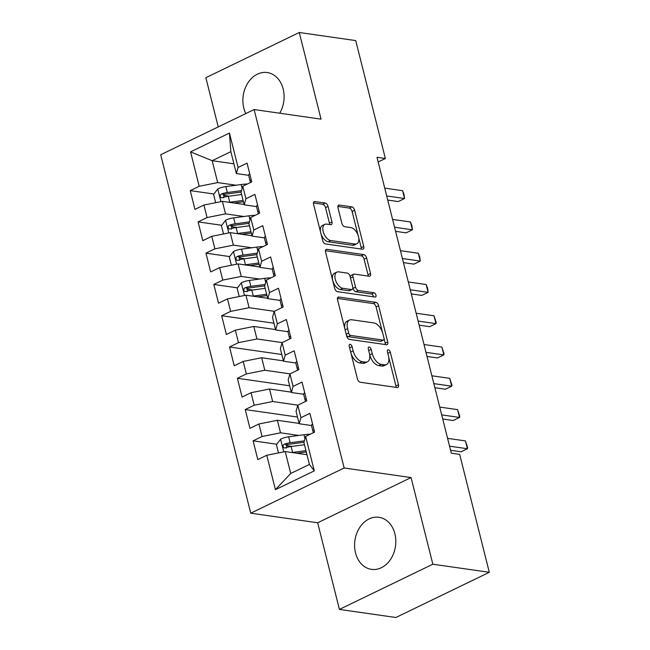 <?xml version="1.0" encoding="UTF-8"?>
<svg xmlns="http://www.w3.org/2000/svg" width="650" height="650" viewBox="0 0 650 650"><rect width="100%" height="100%" fill="white"/><g stroke="black" fill="none" stroke-linecap="round" stroke-linejoin="round"><path stroke-width="0.97" d="M350.123 344.313A2.316 1.284 64.2 0 0 349.651 344.378A2.316 1.284 64.2 0 0 349.221 346.255L357.419 378.877A3.307 1.836 64.2 0 0 360.238 382.241L397.191 387.538A3.307 1.836 64.2 0 0 397.865 387.441A3.307 1.836 64.2 0 0 398.474 384.759L390.276 352.137A2.316 1.284 64.2 0 0 388.302 349.781A2.316 1.284 64.2 0 0 387.831 349.846A2.316 1.284 64.2 0 0 387.408 351.731L388.464 355.948A10.587 5.874 64.2 0 1 386.506 364.536A10.587 5.874 64.2 0 1 384.361 364.829L381.282 364.39A10.587 5.874 64.2 0 1 372.247 353.624L371.191 349.408A2.316 1.284 64.2 0 0 369.208 347.051A2.316 1.284 64.2 0 0 368.745 347.116A2.316 1.284 64.2 0 0 368.314 348.993L369.379 353.218A10.587 5.874 64.2 0 1 367.421 361.806A10.587 5.874 64.2 0 1 365.276 362.099L362.196 361.66A10.587 5.874 64.2 0 1 353.161 350.894L352.097 346.669A2.316 1.284 64.2 0 0 350.123 344.313M279.727 113.222A26.293 20.491 -81.8 0 0 283.181 89.042A26.293 20.491 -81.8 0 0 267.215 72.548A26.293 20.491 -81.8 0 0 243.799 108.103A26.293 20.491 -81.8 0 0 245.789 113.579M355.509 552.866A26.293 20.491 -81.8 0 0 371.475 569.367A26.293 20.491 -81.8 0 0 394.899 533.804A26.293 20.491 -81.8 0 0 378.934 517.303A26.293 20.491 -81.8 0 0 355.509 552.866M328.047 206.416A3.307 1.836 64.2 0 0 325.227 203.052L314.86 201.565A3.307 1.836 64.2 0 0 314.186 201.662A3.307 1.836 64.2 0 0 313.576 204.344L322.676 240.573A3.307 1.836 64.2 0 0 325.504 243.937L362.448 249.226A3.307 1.836 64.2 0 0 363.123 249.137A3.307 1.836 64.2 0 0 363.732 246.456L354.632 210.226A3.307 1.836 64.2 0 0 351.812 206.862L339.284 205.067A3.307 1.836 64.2 0 0 338.618 205.156A3.307 1.836 64.2 0 0 338.008 207.846L341.9 223.348A3.307 1.836 64.2 0 0 344.727 226.712L350.935 227.606A8.848 4.907 64.2 0 1 358.036 235.129A8.848 4.907 64.2 0 1 356.85 243.783A8.848 4.907 64.2 0 1 355.062 244.026L330.736 240.541A8.848 4.907 64.2 0 1 323.635 233.017A8.848 4.907 64.2 0 1 324.813 224.364A8.848 4.907 64.2 0 1 326.609 224.12L330.663 224.697A3.307 1.836 64.2 0 0 331.329 224.607A3.307 1.836 64.2 0 0 331.947 221.918L328.047 206.416L325.528 207.643A3.307 1.836 64.2 0 0 322.701 204.271L313.454 202.946M376.992 157.308L451.311 453.188L459.68 454.391L489.296 572.301L432.835 564.216L411.068 477.571L344.151 467.984L254.118 109.549L321.035 119.137L299.276 32.5L355.737 40.593L385.361 158.502L376.992 157.308M338.845 297.05A3.307 1.836 64.2 0 0 338.171 297.139A3.307 1.836 64.2 0 0 337.561 299.821L346.661 336.05A3.307 1.836 64.2 0 0 349.481 339.414L386.433 344.711A3.307 1.836 64.2 0 0 387.108 344.614A3.307 1.836 64.2 0 0 387.717 341.933L378.617 305.703A3.307 1.836 64.2 0 0 375.789 302.339L338.845 297.05L337.683 297.611M334.669 288.308L325.569 252.086A3.307 1.836 64.2 0 1 326.178 249.397A3.307 1.836 64.2 0 1 326.852 249.307L363.797 254.605A3.307 1.836 64.2 0 1 366.624 257.969L370.516 273.471A3.307 1.836 64.2 0 1 369.907 276.152A3.307 1.836 64.2 0 1 369.241 276.242L354.25 274.097A3.307 1.836 64.2 0 0 353.584 274.186A3.307 1.836 64.2 0 0 352.974 276.876L355.55 287.162A3.307 1.836 64.2 0 0 358.377 290.526L373.977 292.76A2.316 1.284 64.2 0 1 375.838 294.726A2.316 1.284 64.2 0 1 375.529 296.993A2.316 1.284 64.2 0 1 375.058 297.058L337.496 291.671A3.307 1.836 64.2 0 1 334.669 288.308M344.151 467.984L250.738 513.183L160.704 154.749L254.118 109.549M314.291 470.86L275.413 489.669L266.768 455.26L285.228 451.579L290.729 473.468L309.416 464.433L314.291 470.86L305.646 436.451L314.608 432.112L309.896 413.351L300.934 417.682L297.789 405.178L306.751 400.839L302.039 382.07L293.077 386.409L289.933 373.896L298.894 369.558L294.182 350.797L285.22 355.127L282.076 342.623L291.037 338.284L286.325 319.516L277.363 323.854L274.219 311.342L283.189 307.003L278.468 288.243L269.506 292.573L266.37 280.069L275.332 275.73L270.611 256.961L261.649 261.3L258.513 248.787L267.475 244.449L262.762 225.688L253.793 230.019L250.656 217.514L259.618 213.176L254.906 194.407L245.944 198.746L242.799 186.233L251.761 181.894L247.049 163.134L238.087 167.464L236.348 173.55L230.847 151.661L212.168 160.696L217.669 182.593L236.023 185.218M276.77 444.226L253.094 440.83L257.806 459.599L266.768 455.26M253.094 440.83L262.056 436.499L258.911 423.987L277.379 420.298L299.114 423.41M297.513 417.048L245.237 409.557L249.949 428.326L258.911 423.987M245.237 409.557L254.199 405.218L251.054 392.706L269.523 389.017L291.257 392.137M289.656 385.767L237.38 378.276L242.092 397.044L251.054 392.706M237.38 378.276L246.342 373.945L243.197 361.433L261.666 357.744L283.4 360.856M281.799 354.494L229.523 347.002L234.236 365.771L243.197 361.433M229.523 347.002L238.485 342.664L235.341 330.151L253.809 326.463L275.543 329.582M273.942 323.213L221.666 315.721L226.379 334.49L235.341 330.151M221.666 315.721L230.628 311.391L227.484 298.878L245.952 295.189L267.686 298.301M237.486 287.836L213.809 284.448L218.522 303.217L227.484 298.878M213.809 284.448L222.771 280.109L219.627 267.597L238.095 263.908L259.829 267.028M229.629 256.563L205.952 253.167L210.665 271.936L219.627 267.597M205.952 253.167L214.914 248.836L211.77 236.324L230.238 232.635L251.972 235.747M221.772 225.282L198.096 221.894L202.808 240.662L211.77 236.324M198.096 221.894L207.058 217.555L203.921 205.043L222.381 201.354L244.116 204.474M213.915 194.009L190.239 190.612L194.951 209.381L203.921 205.043M190.239 190.612L199.201 186.282L190.564 151.873L229.442 133.063L238.087 167.464M256.523 206.594L244.205 204.831L241.061 192.319L242.799 186.233M245.944 198.746L244.205 204.831M233.903 163.808L212.168 160.696L190.564 151.873M199.201 186.282L217.669 182.593M264.379 237.868L252.062 236.104L248.918 223.592L250.656 217.514M253.793 230.019L252.062 236.104M222.381 201.354L225.526 213.866L243.88 216.499M207.058 217.555L225.526 213.866M272.236 269.149L259.919 267.386L256.774 254.873L258.513 248.787M261.649 261.3L259.919 267.386M230.238 232.635L233.382 245.148L251.737 247.772M214.914 248.836L233.382 245.148M280.093 300.422L267.776 298.659L264.631 286.146L266.37 280.069M269.506 292.573L267.776 298.659M238.095 263.908L241.239 276.421L259.594 279.053M222.771 280.109L241.239 276.421M287.942 331.703L275.632 329.94L272.488 317.428L274.219 311.342M277.363 323.854L275.632 329.94M245.952 295.189L249.096 307.702L274.292 311.309M230.628 311.391L249.096 307.702M295.799 362.976L283.489 361.213L280.345 348.701L282.076 342.623M285.22 355.127L283.489 361.213M253.809 326.463L256.953 338.975L282.141 342.591M238.485 342.664L256.953 338.975M303.656 394.257L291.346 392.494L288.202 379.982L289.933 373.896M293.077 386.409L291.346 392.494M261.666 357.744L264.802 370.256L289.998 373.864M246.342 373.945L264.802 370.256M311.512 425.531L299.203 423.767L296.059 411.255L297.789 405.178M300.934 417.682L299.203 423.767M269.523 389.017L272.659 401.529L297.854 405.145M254.199 405.218L272.659 401.529M309.416 464.433L303.916 442.536L305.646 436.451M277.379 420.298L280.516 432.811L298.87 435.443M262.056 436.499L280.516 432.811M378.17 161.988L385.361 158.502M299.276 32.5L205.863 77.699L218.229 126.912M411.068 477.571L317.655 522.771L339.422 609.408L432.835 564.216M339.422 609.408L395.882 617.5L489.296 572.301M317.655 522.771L250.738 513.183M248.666 175.313L236.348 173.55M285.228 451.579L306.971 454.691M275.413 489.669L290.729 473.468M230.847 151.661L229.442 133.063M291.899 446.396L286.008 445.551M252.623 290.006L246.724 289.161M244.766 258.733L238.867 257.887M236.909 227.451L231.01 226.606M229.052 196.178L223.153 195.333M351.041 353.478A10.587 5.874 64.2 0 0 359.669 362.879L362.196 361.66M367.421 361.806L364.894 363.025A10.587 5.874 64.2 0 1 362.749 363.317L359.669 362.879M386.506 364.536L383.988 365.763A10.587 5.874 64.2 0 1 381.842 366.056L378.763 365.617A10.587 5.874 64.2 0 1 369.728 354.851L369.655 354.567M396.069 387.376A3.307 1.836 64.2 0 0 395.947 385.978L388.741 357.305M382.468 332.321L376.09 306.93A3.307 1.836 64.2 0 0 373.271 303.566L337.439 298.431M385.312 344.549A3.307 1.836 64.2 0 0 385.19 343.151L384.085 338.764M348.684 333.084A2.316 1.284 64.2 0 0 350.659 335.441L383.094 340.088A2.316 1.284 64.2 0 0 383.565 340.023A2.316 1.284 64.2 0 0 383.996 338.146L382.874 333.694A10.587 5.874 64.2 0 0 373.839 322.928L351.666 319.751A10.587 5.874 64.2 0 0 349.521 320.044A10.587 5.874 64.2 0 0 347.571 328.632L348.684 333.084L346.214 334.279M346.385 334.945A2.316 1.284 64.2 0 0 348.14 336.659L350.659 335.441M383.565 340.023L381.038 341.242A2.316 1.284 64.2 0 1 380.575 341.307L348.14 336.659M349.521 320.044L347.002 321.262A10.587 5.874 64.2 0 0 344.768 328.502M325.447 250.689L361.278 255.824L363.797 254.605M368.119 276.088A3.307 1.836 64.2 0 0 367.998 274.69L364.098 259.188A3.307 1.836 64.2 0 0 361.278 255.824M353.584 274.186L351.057 275.413A3.307 1.836 64.2 0 0 350.317 277.347M352.804 287.495L353.031 288.381A3.307 1.836 64.2 0 0 355.851 291.744L371.451 293.979L373.977 292.76M373.514 296.839A2.316 1.284 64.2 0 0 371.451 293.979M338.699 271.871A8.848 4.907 64.2 0 0 336.911 272.114A8.848 4.907 64.2 0 0 335.725 280.767A8.848 4.907 64.2 0 0 342.826 288.291L351.398 289.526A3.307 1.836 64.2 0 0 352.064 289.429A3.307 1.836 64.2 0 0 352.682 286.748L350.098 276.461A3.307 1.836 64.2 0 0 347.271 273.098L338.699 271.871M336.911 272.114L334.384 273.333A8.848 4.907 64.2 0 0 333.206 281.994A8.848 4.907 64.2 0 0 340.308 289.518L342.826 288.291M352.064 289.429L349.546 290.656A3.307 1.836 64.2 0 1 348.871 290.745L340.308 289.518M329.542 224.534A3.307 1.836 64.2 0 0 329.42 223.145L325.528 207.643M324.813 224.364L322.294 225.582A8.848 4.907 64.2 0 0 320.409 231.53M321.035 234.016A8.848 4.907 64.2 0 0 328.209 241.759L330.736 240.541M356.85 243.783L354.323 245.001A8.848 4.907 64.2 0 1 352.536 245.245L328.209 241.759M358.109 235.349L352.105 211.445A3.307 1.836 64.2 0 0 349.286 208.081L337.886 206.448M361.335 249.072A3.307 1.836 64.2 0 0 361.205 247.674L358.735 237.835M291.956 452.538A8.938 2.6 -14.1 0 1 292.598 452.441L305.955 450.653M296.879 453.245L306.288 451.986M278.509 452.92L276.437 444.665L280.702 439.091A8.938 2.6 -14.1 0 1 288.665 436.808L303.981 434.753A25.789 7.516 -14.1 0 1 310.253 434.224M304.395 440.838L290.16 442.747A8.938 2.6 165.9 0 0 284.342 444.153L283.311 444.998L283.116 446.924L283.863 447.842L285.285 447.907A8.938 2.6 -14.1 0 1 291.102 446.501L304.46 444.714M286.374 448.061L287.349 444.584A4.55 1.324 -14.1 0 1 288.909 444.291L303.989 442.268M312.553 423.93A8.938 2.6 165.9 0 0 311.529 425.636A8.938 2.6 165.9 0 0 311.561 425.726M450.58 450.279L461.094 451.791L467.407 448.736L449.548 446.176M465.441 440.911L467.642 447.696L467.407 448.736L465.441 440.911L447.59 438.352M314.048 429.878A8.938 2.6 165.9 0 0 313.024 431.576A8.938 2.6 165.9 0 0 313.056 431.673L313.454 432.673M304.696 392.657A8.938 2.6 165.9 0 0 303.68 394.355A8.938 2.6 165.9 0 0 303.704 394.452M442.723 419.006L453.237 420.509L459.55 417.454L441.691 414.895M457.584 409.638L459.786 416.414L459.55 417.454L457.584 409.638L439.733 407.079M306.191 398.596A8.938 2.6 165.9 0 0 305.167 400.303A8.938 2.6 165.9 0 0 305.199 400.392L305.598 401.399M296.839 361.376A8.938 2.6 165.9 0 0 295.823 363.082A8.938 2.6 165.9 0 0 295.848 363.171M434.866 387.725L445.38 389.236L451.693 386.181L433.843 383.622M449.727 378.357L451.929 385.141L451.693 386.181L449.727 378.357L431.876 375.798M298.334 367.323A8.938 2.6 165.9 0 0 297.31 369.021A8.938 2.6 165.9 0 0 297.342 369.119L297.741 370.118M288.982 330.102A8.938 2.6 165.9 0 0 287.966 331.801A8.938 2.6 165.9 0 0 287.991 331.898M427.017 356.452L437.523 357.955L443.836 354.9L425.986 352.341M441.87 347.084L444.072 353.86L443.836 354.9L441.87 347.084L424.019 344.524M290.477 336.042A8.938 2.6 165.9 0 0 289.453 337.748A8.938 2.6 165.9 0 0 289.486 337.838L289.884 338.845M281.133 298.821A8.938 2.6 165.9 0 0 280.109 300.527A8.938 2.6 165.9 0 0 280.134 300.617M419.161 325.171L429.666 326.682L435.979 323.627L418.129 321.067M434.013 315.803L436.215 322.587L435.979 323.627L434.013 315.803L416.163 313.243M282.62 304.769A8.938 2.6 165.9 0 0 281.596 306.467A8.938 2.6 165.9 0 0 281.629 306.564L282.027 307.564M252.671 296.156A8.938 2.6 -14.1 0 1 253.313 296.059L266.671 294.271M257.595 296.855L267.004 295.596M239.224 296.53L237.153 288.275L241.418 282.709A8.938 2.6 -14.1 0 1 249.389 280.418L264.696 278.371A25.789 7.516 -14.1 0 1 270.969 277.834M265.119 284.456L250.876 286.366A8.938 2.6 165.9 0 0 245.058 287.771L244.034 288.608L243.831 290.542L244.579 291.452L246.001 291.525A8.938 2.6 -14.1 0 1 251.818 290.111L265.176 288.324M247.089 291.679L248.072 288.202A4.55 1.324 -14.1 0 1 249.624 287.901L264.704 285.886M273.276 267.548A8.938 2.6 165.9 0 0 272.252 269.246A8.938 2.6 165.9 0 0 272.285 269.344M411.304 293.898L421.809 295.401L428.122 292.346L410.272 289.786M426.156 284.529L427.578 288.178L428.122 292.346L426.156 284.529L408.306 281.97M274.763 273.488A8.938 2.6 165.9 0 0 273.748 275.194A8.938 2.6 165.9 0 0 273.772 275.283L274.17 276.291M244.814 264.875A8.938 2.6 -14.1 0 1 245.456 264.777L258.814 262.99M249.738 265.582L259.147 264.322M231.368 265.257L229.296 257.002L233.561 251.428A8.938 2.6 -14.1 0 1 241.532 249.145L256.839 247.089A25.789 7.516 -14.1 0 1 263.112 246.561M257.262 253.175L243.027 255.084A8.938 2.6 165.9 0 0 237.201 256.49L236.178 257.335L235.974 259.261L236.722 260.179L238.152 260.244A8.938 2.6 -14.1 0 1 243.969 258.838L257.327 257.051M239.232 260.398L240.216 256.921A4.55 1.324 -14.1 0 1 241.768 256.628L256.856 254.605M265.419 236.267A8.938 2.6 165.9 0 0 264.396 237.973A8.938 2.6 165.9 0 0 264.428 238.062M403.447 262.616L413.952 264.127L420.266 261.072L402.415 258.513M418.308 253.248L419.721 256.904L420.266 261.072L418.308 253.248L400.449 250.689M266.906 242.214A8.938 2.6 165.9 0 0 265.891 243.912A8.938 2.6 165.9 0 0 265.915 244.01L266.313 245.009M236.957 233.602A8.938 2.6 -14.1 0 1 237.599 233.504L250.957 231.717M241.881 234.301L251.29 233.041M223.511 233.976L221.439 225.721L225.704 220.155A8.938 2.6 -14.1 0 1 233.675 217.864L248.982 215.816A25.789 7.516 -14.1 0 1 255.255 215.28M249.405 221.902L235.17 223.811A8.938 2.6 165.9 0 0 229.352 225.217L228.321 226.054L228.118 227.988L228.865 228.898L230.295 228.971A8.938 2.6 -14.1 0 1 236.113 227.557L249.47 225.769M231.376 229.125L232.359 225.648A4.55 1.324 -14.1 0 1 233.911 225.347L248.999 223.332M257.562 204.994A8.938 2.6 165.9 0 0 256.539 206.692A8.938 2.6 165.9 0 0 256.571 206.789M395.59 231.343L406.104 232.846L412.409 229.791L394.558 227.232M410.451 221.975L411.864 225.623L412.409 229.791L410.451 221.975L392.592 219.416M259.049 210.933A8.938 2.6 165.9 0 0 258.034 212.639A8.938 2.6 165.9 0 0 258.058 212.729L258.456 213.736M229.101 202.321A8.938 2.6 -14.1 0 1 229.743 202.223L243.1 200.436M234.033 203.028L243.433 201.768M215.662 202.702L213.582 194.447L217.847 188.874A8.938 2.6 -14.1 0 1 225.818 186.591L241.134 184.535A25.789 7.516 -14.1 0 1 247.398 184.007M241.548 190.621L227.313 192.53A8.938 2.6 165.9 0 0 221.496 193.936L220.464 194.781L220.269 196.706L221.008 197.624L222.438 197.689A8.938 2.6 -14.1 0 1 228.256 196.284L241.613 194.496M223.519 197.844L224.502 194.366A4.55 1.324 -14.1 0 1 226.054 194.074L241.142 192.051M249.706 173.713A8.938 2.6 165.9 0 0 248.682 175.419A8.938 2.6 165.9 0 0 248.714 175.508M387.733 200.062L398.247 201.573L404.552 198.518L386.701 195.959M402.594 190.694L404.007 194.35L404.552 198.518L402.594 190.694L384.735 188.134M251.201 179.66A8.938 2.6 165.9 0 0 250.177 181.358A8.938 2.6 165.9 0 0 250.201 181.456L250.599 182.455M350.691 352.089L353.161 350.894M362.749 363.317L365.276 362.099M368.721 350.602L371.191 349.408M369.728 354.851L372.247 353.624M378.763 365.617L381.282 364.39M381.842 366.056L384.361 364.829M387.806 353.332L390.276 352.137M395.947 385.978L398.474 384.759M349.627 347.864L352.097 346.669M373.271 303.566L375.789 302.339M376.09 306.93L378.617 305.703M385.19 343.151L387.717 341.933M380.575 341.307L383.094 340.088M345.101 329.826L347.571 328.632M325.691 249.868L326.852 249.307M364.098 259.188L366.624 257.969M367.998 274.69L370.516 273.471M350.496 278.07L352.974 276.876M353.031 288.381L355.55 287.162M355.851 291.744L358.377 290.526M348.871 290.745L351.398 289.526M329.42 223.145L331.947 221.918M352.536 245.245L355.062 244.026M338.13 205.627L339.284 205.067M349.286 208.081L351.812 206.862M352.105 211.445L354.632 210.226M361.205 247.674L363.732 246.456M313.698 202.126L314.86 201.565M322.701 204.271L325.227 203.052M280.589 439.229L283.766 451.872M303.981 434.753L304.988 438.766M291.102 446.501L292.598 452.441M288.665 436.808L290.16 442.747M287.349 444.584L284.342 444.153M241.312 282.848L244.481 295.482M264.696 278.371L265.704 282.384M251.818 290.111L253.313 296.059M249.389 280.418L250.876 286.366M248.072 288.202L245.058 287.771M233.456 251.566L236.624 264.209M256.839 247.089L257.847 251.103M243.969 258.838L245.456 264.777M241.532 249.145L243.027 255.084M240.216 256.921L237.201 256.49M225.599 220.293L228.776 232.928M248.982 215.816L249.99 219.83M236.113 227.557L237.599 233.504M233.675 217.864L235.17 223.811M232.359 225.648L229.352 225.217M217.742 189.012L220.919 201.654M241.134 184.535L242.141 188.549M228.256 196.284L229.743 202.223M225.818 186.591L227.313 192.53M224.502 194.366L221.496 193.936M311.529 425.636L313.024 431.576M303.68 394.355L305.167 400.303M295.823 363.082L297.31 369.021M287.966 331.801L289.453 337.748M280.109 300.527L281.596 306.467M272.252 269.246L273.748 275.194M264.396 237.973L265.891 243.912M256.539 206.692L258.034 212.639M248.682 175.419L250.177 181.358"/></g></svg>
